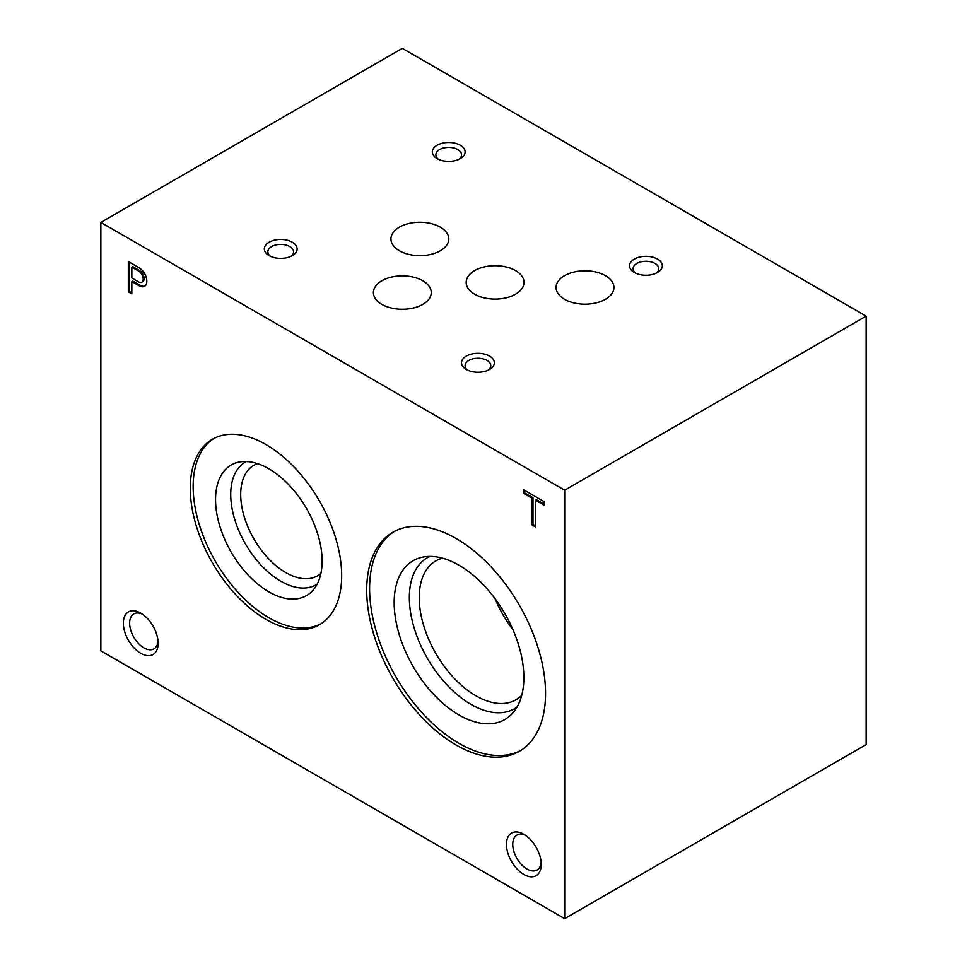 <?xml version="1.0" encoding="UTF-8"?>
<svg xmlns="http://www.w3.org/2000/svg" width="967" height="967" viewBox="0 0 967 967"><rect width="100%" height="100%" fill="white"/><g stroke="black" fill="none" stroke-linecap="round" stroke-linejoin="round"><path stroke-width="1.45" d="M634.328 272.489A16.403 9.465 0 0 0 657.524 272.489A16.403 9.465 0 0 0 657.524 259.096A16.403 9.465 0 0 0 634.328 259.096A16.403 9.465 0 0 0 634.328 272.489L634.328 272.489M437.12 158.624A16.403 9.465 0 0 0 460.304 158.624A16.403 9.465 0 0 0 460.304 145.231A16.403 9.465 0 0 0 437.12 145.231A16.403 9.465 0 0 0 437.12 158.624L437.12 158.624M269.128 255.614A16.403 9.465 0 0 0 292.312 255.614A16.403 9.465 0 0 0 292.312 242.221A16.403 9.465 0 0 0 269.128 242.221A16.403 9.465 0 0 0 269.128 255.614L269.128 255.614M466.336 369.479A16.403 9.465 0 0 0 489.532 369.479A16.403 9.465 0 0 0 489.532 356.086A16.403 9.465 0 0 0 466.336 356.086A16.403 9.465 0 0 0 466.336 369.479L466.336 369.479M399.407 250.767A28.925 16.705 0 0 0 430.931 254.381A28.925 16.705 0 0 0 448.797 238.958A28.925 16.705 0 0 0 419.859 222.253A28.925 16.705 0 0 0 390.934 238.958A28.925 16.705 0 0 0 399.407 250.767M474.64 294.198A28.925 16.705 0 0 0 506.164 297.824A28.925 16.705 0 0 0 524.017 282.388A28.925 16.705 0 0 0 495.092 265.695A28.925 16.705 0 0 0 466.167 282.388A28.925 16.705 0 0 0 474.64 294.198M564.535 299.286A28.925 16.705 0 0 0 596.059 302.913A28.925 16.705 0 0 0 613.912 287.477A28.925 16.705 0 0 0 584.987 270.784A28.925 16.705 0 0 0 556.061 287.477A28.925 16.705 0 0 0 564.535 299.286M381.88 304.375A28.925 16.705 0 0 0 413.405 308.002A28.925 16.705 0 0 0 431.258 292.566A28.925 16.705 0 0 0 402.332 275.873A28.925 16.705 0 0 0 373.407 292.566A28.925 16.705 0 0 0 381.88 304.375M564.668 490.196L866.154 316.136L402.332 48.35L100.846 222.41L100.846 650.864L564.668 918.65L564.668 490.196L100.846 222.41M564.668 918.65L866.154 744.59L866.154 316.136M544.216 505.257L544.216 501.655L523.437 489.665L523.437 493.255L532.055 498.235L532.055 524.924L535.549 526.93L535.549 500.253L544.216 505.257M139.768 286.135A11.036 6.37 -120 0 0 144.542 286.292A11.036 6.37 -120 0 0 146.295 277.662A11.036 6.37 -120 0 0 139.369 267.919L128.333 261.549L128.333 291.841L131.826 293.847L131.826 281.578L139.768 286.135L140.698 285.591A11.036 6.37 -120 0 0 144.99 285.99M140.735 653.281A24.598 14.203 -120 0 0 158.129 643.236A24.598 14.203 -120 0 0 140.735 613.114A24.598 14.203 -120 0 0 123.341 623.147A24.598 14.203 -120 0 0 140.735 653.281M523.848 874.47A24.598 14.203 -120 0 0 541.242 864.425A24.598 14.203 -120 0 0 523.848 834.303A24.598 14.203 -120 0 0 506.454 844.336A24.598 14.203 -120 0 0 523.848 874.47M265.973 619.376A107.047 61.803 -120 0 0 319.497 624.682A107.047 61.803 -120 0 0 319.497 501.063A107.047 61.803 -120 0 0 212.45 439.26A107.047 61.803 -120 0 0 196.035 525.045A107.047 61.803 -120 0 0 265.973 619.376M456.134 745.013A126.459 73.021 -120 0 0 519.364 751.286A126.459 73.021 -120 0 0 519.364 605.257A126.459 73.021 -120 0 0 392.904 532.237A126.459 73.021 -120 0 0 373.516 633.578A126.459 73.021 -120 0 0 456.134 745.013M495.031 598.633A80.176 46.295 -120 0 0 512.933 629.638M442.499 558.164A80.176 46.295 -120 0 0 435.827 560.908A80.176 46.295 -120 0 0 423.546 625.153A80.176 46.295 -120 0 0 475.921 695.805A80.176 46.295 -120 0 0 516.003 699.77A80.176 46.295 -120 0 0 521.721 695.37M429.952 556.388A87.163 50.32 -120 0 0 413.38 625.286A87.163 50.32 -120 0 0 470.977 704.363A87.163 50.32 -120 0 0 516.982 707.119M459.011 714.976A91.696 52.943 -120 0 0 512.715 713.066A91.696 52.943 -120 0 0 504.859 613.622A91.696 52.943 -120 0 0 422.676 557.113A91.696 52.943 -120 0 0 397.014 626.241A91.696 52.943 -120 0 0 459.011 714.976M394.355 531.439A126.459 73.021 -120 0 0 376.792 633.228A126.459 73.021 -120 0 0 459.011 743.357A126.459 73.021 -120 0 0 520.79 750.428M257.512 463.628A63.774 36.819 -120 0 0 253.91 465.284A63.774 36.819 -120 0 0 244.131 516.39A63.774 36.819 -120 0 0 285.797 572.597A63.774 36.819 -120 0 0 317.684 575.752A63.774 36.819 -120 0 0 320.923 573.467M246.355 461.537A70.833 40.892 -120 0 0 234.292 517.961A70.833 40.892 -120 0 0 280.817 581.24A70.833 40.892 -120 0 0 317.152 584.177M268.85 591.84A75.366 43.515 -120 0 0 312.982 590.269A75.366 43.515 -120 0 0 306.527 508.557A75.366 43.515 -120 0 0 238.982 462.093A75.366 43.515 -120 0 0 217.889 518.916A75.366 43.515 -120 0 0 268.85 591.84M213.9 438.462A107.047 61.803 -120 0 0 199.311 524.694A107.047 61.803 -120 0 0 268.85 617.72A107.047 61.803 -120 0 0 320.911 623.812M488.117 370.204A12.849 7.422 0 0 0 490.789 365.683A12.849 7.422 0 0 0 477.94 358.261A12.849 7.422 0 0 0 465.079 365.683A12.849 7.422 0 0 0 467.75 370.204M290.91 256.34A12.849 7.422 0 0 0 293.569 251.819A12.849 7.422 0 0 0 280.72 244.397A12.849 7.422 0 0 0 267.871 251.819A12.849 7.422 0 0 0 270.53 256.34M458.902 159.35A12.849 7.422 0 0 0 461.561 154.829A12.849 7.422 0 0 0 448.712 147.407A12.849 7.422 0 0 0 435.863 154.829A12.849 7.422 0 0 0 438.522 159.35M656.122 273.214A12.849 7.422 0 0 0 658.781 268.693A12.849 7.422 0 0 0 645.932 261.271A12.849 7.422 0 0 0 633.083 268.693A12.849 7.422 0 0 0 635.742 273.214M525.504 835.343A20.162 11.64 -120 0 0 516.91 835.113A20.162 11.64 -120 0 0 513.828 851.262A20.162 11.64 -120 0 0 526.991 869.031A20.162 11.64 -120 0 0 537.072 870.022A20.162 11.64 -120 0 0 541.169 862.479M142.391 614.154A20.162 11.64 -120 0 0 133.797 613.924A20.162 11.64 -120 0 0 130.714 630.073A20.162 11.64 -120 0 0 143.878 647.842A20.162 11.64 -120 0 0 153.958 648.833A20.162 11.64 -120 0 0 158.056 641.29M129.264 262.093L129.264 291.297L128.333 291.841M129.264 291.297L131.826 292.783M140.698 285.591L132.757 281.034L131.826 281.578M139.043 271.328L131.826 267.158L131.826 277.976L138.499 281.832A6.648 3.832 -120 0 0 141.823 282.159A6.648 3.832 -120 0 0 142.935 277.191A6.648 3.832 -120 0 0 139.043 271.328L139.973 270.796L132.757 266.626L131.826 267.158M141.823 282.159L142.741 281.627A6.648 3.832 -120 0 0 143.865 276.659A6.648 3.832 -120 0 0 139.973 270.796M524.368 490.196L524.368 492.723L523.437 493.255M524.368 492.723L532.986 497.703L532.055 498.235M532.986 497.703L532.986 524.38L532.055 524.924M532.986 524.38L535.549 525.867M544.216 504.182L536.467 499.709L535.549 500.253"/></g></svg>
